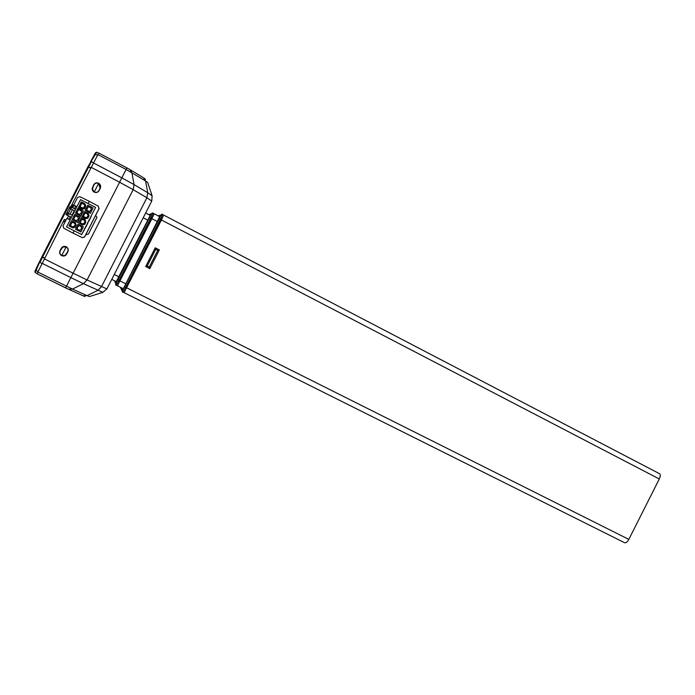<?xml version="1.0" encoding="UTF-8"?>
<svg xmlns="http://www.w3.org/2000/svg" width="695" height="695" viewBox="0 0 695 695"><rect width="100%" height="100%" fill="white"/><g stroke="black" fill="none" stroke-linecap="round" stroke-linejoin="round"><path stroke-width="1.04" d="M151.762 201.029L152.109 195.799L147.74 192.724L146.888 197.736L133.171 189.683L87.066 279.963L106.891 288.92L151.736 201.081L146.888 197.736L101.479 286.67L97.908 290.336L87.031 295.618L72.454 289.077L68.536 289.276L37.009 273.752L62.898 222.244L65.695 220.715M72.341 206.311L73.018 207.258L72.341 203.765L98.733 153.022M67.928 251.599L66.624 254.135C65.521 255.882 63.94 256.42 61.898 255.751C59.831 254.596 59.197 252.945 59.996 250.808L61.299 248.271C62.437 246.49 64.044 245.96 66.112 246.69C68.119 247.872 68.718 249.505 67.928 251.599M100.367 188.119L99.072 190.656C97.752 192.611 95.997 193.028 93.808 191.916L92.531 190.5L92.114 188.675L93.79 184.696C95.145 182.715 96.918 182.307 99.124 183.489L100.619 185.608L100.367 188.119M65.495 255.421L61.968 255.708C59.909 254.552 59.275 252.911 60.074 250.782L61.369 248.245L63.61 246.456M92.114 188.632L93.773 184.844C95.128 182.872 96.9 182.464 99.09 183.636L100.636 187.407M39.467 261.711L35.645 269.703L36.053 270.485L41.926 256.768L88.013 166.618L90.654 167.947M88.013 166.618L96.675 152.231M41.926 256.768L44.567 258.106M65.964 220.193L64.374 219.377L62.984 222.096M72.271 203.922L70.881 206.641L72.827 207.64M64.374 219.377L63.306 221.662M72.106 204.434L70.96 206.676M65.956 220.211L64.435 219.438M65.382 255.239L67.789 251.46C68.536 249.505 67.962 247.967 66.086 246.864L63.653 246.664M92.339 188.658L93.912 191.881C95.962 192.923 97.604 192.532 98.838 190.699L100.401 187.415M66.494 253.996C65.46 255.621 63.966 256.134 62.003 255.543L61.803 255.456C60.005 254.327 59.475 252.815 60.213 250.904L62.767 247.038L66.155 246.942C67.954 248.072 68.501 249.574 67.789 251.468L66.494 253.996M93.981 184.835C95.093 183.124 96.631 182.663 98.594 183.454L100.132 188.163L98.838 190.691C97.734 192.376 96.205 192.793 94.251 191.959L92.904 190.751L92.339 189.075L93.981 184.835M66.155 246.942L61.803 255.456M94.251 191.959L98.594 183.454M89.447 219.368L87.501 223.225L91.141 216.779M86.58 224.98L84.026 230.019L87.674 223.521M87.066 224.694L81.68 234.606L66.564 226.926L81.663 234.597L83.704 230.601L81.68 234.606M90.055 218.187L90.541 217.952M89.933 219.142L87.179 223.799M95.545 207.484L90.654 216.996M70.126 219.959L66.92 218.326L63.019 225.962L63.784 228.238L72.975 233.094L74.157 230.783M76.789 206.919L75.651 206.328L74.426 208.717M68.979 219.377L70.325 216.736M88.083 203.539L89.229 201.289L79.908 196.685L77.614 197.389L73.713 205.025L75.651 206.328M73.913 205.512L72.723 207.84M68.579 215.954L67.276 218.508M73.713 205.025L76.919 206.667M84.599 237.004L98.933 208.96M72.975 233.094L82.297 237.62L84.573 236.908L82.444 237.69M98.951 208.917L98.438 206.25L89.229 201.289M83.704 230.601L84.173 230.201M99.107 208.474L84.573 236.908M70.282 208.63L71.038 207.153L70.03 206.641L65.964 214.59L71.463 217.327M72.384 209.699L74.278 210.707L71.985 215.189L74.304 210.767L72.019 215.242L70.091 214.19L72.384 209.699L70.673 208.821L68.379 213.313L70.091 214.19M70.073 214.242L72.019 215.242M70.673 208.821L69.291 208.144L66.998 212.627L68.379 213.313M84.799 204.956L83.956 204.486L84.807 204.921L84.755 206.041L83.2 208.074L80.342 207.127L80.594 206.641L80.368 207.136M84.147 204.104L81.671 203.444L80.151 206.406L81.663 203.4L82.375 203.149L84.165 204.069L83.956 204.486M88.109 214.599L87.275 214.164L88.126 214.573L88.065 215.685M87.466 213.747L84.981 213.087L83.469 216.058M87.9 215.016L88.074 215.676L86.519 217.709L83.669 216.771L83.913 216.284L83.687 216.779M84.903 220.871L84.06 220.419L84.912 220.854L84.86 221.966L83.304 223.998L80.455 223.06L80.698 222.574L80.472 223.069M82.236 219.603L82.479 219.09L84.269 220.002L81.775 219.368L80.255 222.348M75.156 223.816L74.304 223.373L75.164 223.807L75.103 224.919L73.548 226.961L70.69 226.023L70.933 225.536L70.708 226.031M72.74 222.07L74.513 222.956L72.019 222.313L70.49 225.31M91.323 208.318L90.48 207.848L91.34 208.283L91.271 209.404M90.68 207.466L88.195 206.806L86.684 209.768M91.106 208.735L91.28 209.386L89.733 211.428L86.884 210.481L87.127 209.994L86.901 210.489M81.584 211.245L80.742 210.776L81.593 211.219L81.541 212.331L79.986 214.364L77.128 213.426L77.371 212.931L77.154 213.435M80.933 210.394L78.457 209.734L76.937 212.705L78.439 209.699L79.16 209.447L80.95 210.368L80.742 210.776M78.37 217.535L77.519 217.075L78.379 217.518L78.326 218.621L76.771 220.662L73.905 219.724L74.157 219.238L73.931 219.733M75.955 215.78L77.727 216.666L75.234 216.023L73.713 219.012M81.697 227.152L80.846 226.709L81.697 227.143L81.645 228.247L80.09 230.288L77.241 229.35L77.484 228.864L77.258 229.359M78.561 225.649L79.265 225.38L81.054 226.292L78.561 225.649L77.032 228.638M65.964 214.59L66.981 215.102L67.884 213.339L66.998 212.627M84.582 205.373L84.755 206.033M80.594 206.641L80.125 206.398M78.605 206.945L82.349 208.865L84.668 208.161L85.746 206.067L84.712 208.535L82.418 209.221L78.717 207.327L81.211 201.845L84.955 203.765L85.746 206.067M83.913 216.284L83.452 216.049L84.981 213.052L85.694 212.8L87.483 213.721L87.275 214.13M81.932 216.588L85.667 218.499L87.987 217.804L89.047 215.989L87.987 218.056L85.694 218.751L82.01 216.866L84.538 211.497L88.265 213.417L89.056 215.702M84.686 221.305L84.86 221.957M80.698 222.574L80.238 222.339L81.767 219.342L82.236 219.577M78.717 222.887L82.453 224.789L84.773 224.085L85.841 221.992L84.816 224.268L82.523 224.963L78.717 222.887L81.324 217.787L85.051 219.698L85.841 221.992M70.933 225.536L70.464 225.293L72.002 222.296L72.714 222.044M68.944 225.84L72.697 227.752L75.017 227.048L76.094 224.945L75.173 227.195L72.871 227.891L68.944 225.84L71.55 220.741L75.303 222.652L76.094 224.945M87.127 209.994L86.667 209.76L88.195 206.763L88.908 206.511L90.698 207.431L90.48 207.848M81.367 211.671L81.541 212.323M77.371 212.931L76.91 212.696M74.157 219.238L73.687 218.995L75.216 215.997L75.937 215.745M77.484 228.864L77.023 228.629L78.552 225.632M70.03 214.321L68.501 213.539L67.597 215.32L71.481 217.3M68.457 213.626L67.884 213.339M76.233 225.119L75.303 222.652M85.146 210.298L90.428 213.009L93.026 207.927L90.402 213.33L85.146 210.298L87.752 205.207L93.026 207.927M75.39 213.243L80.689 215.954L83.287 210.863L80.776 216.232L75.39 213.243L77.996 208.144L83.287 210.863M72.167 219.542L77.475 222.252L80.073 217.153L77.597 222.452L72.167 219.542L74.773 214.442L80.073 217.153M75.503 229.176L80.794 231.869L83.391 226.779L80.881 231.965L75.503 229.176L78.101 224.085L83.391 226.779M66.981 215.102L67.597 215.32M71.038 207.153L71.62 207.44M70.864 208.926L71.689 207.31L75.573 209.299M66.564 226.926L80.507 199.63L95.562 207.388M95.693 215.294L96.926 217.396M86.475 234.623L88.439 234.015L86.475 234.623M96.857 217.552L88.439 234.024M88.439 234.015L96.874 217.509M114.536 280.78L115.7 283.508L117.776 279.764L149.547 217.518L151.328 213.721L148.947 214.712M150.242 215.389L116.282 281.649M154.151 213.791L117.42 285.767L151.884 218.682L154.16 213.791L153.022 213.2C152.422 212.296 151.275 213.739 149.599 217.535L150.746 218.091L153.03 213.2L159.989 216.831L154.16 213.791M120.591 287.348L122.346 290.388L124.448 286.661L159.068 218.821L160.814 215.016L158.234 215.91M159.702 216.675L124.127 287.165L123.05 289.085L122.911 288.512M159.068 218.821L160.276 219.394L162.526 214.494L163.655 215.085L161.414 219.985L124.075 292.647L163.655 215.085L659.486 473.686L162.526 214.494L160.814 215.016M122.346 290.388L122.928 292.074L624.596 542.734C625.952 543.09 627.359 541.978 628.819 539.389L659.294 478.977C660.493 476.327 660.554 474.563 659.486 473.686M159.346 249.913L157.748 250.4L149.251 267.045L149.807 268.6L159.346 249.913L155.22 247.802L145.681 266.506L149.807 268.6M149.251 267.045L147.21 266.003L145.681 266.506M147.21 266.003L155.706 249.349L155.22 247.802M155.706 249.349L157.748 250.4M106.882 288.955L102.834 292.326L83.452 283.682L87.066 279.963L73.123 273.204L70.855 277.618L83.452 283.682L72.454 289.077L37.765 272.023M152.04 195.59L147.679 182.498L145.576 180.961L147.74 192.724L134.048 184.601L133.171 189.683L119.601 182.22L73.123 273.204L44.211 258.801M68.614 289.311L83.148 295.809L87.031 295.618L89.447 296.548L102.747 292.36M97.83 154.542L126.108 169.458L126.907 167.877L129.861 169.537L131.902 172.699L134.048 184.601L121.834 177.851L119.601 182.22L91.01 167.252M93.304 162.873L121.834 177.851L126.108 169.458L145.576 180.961L143.544 177.842L129.974 169.606M41.987 263.266L70.855 277.618L65.599 287.886L68.536 289.276M65.599 287.878L37.009 273.752M98.725 153.004L126.898 167.895M34.828 271.606L35.627 269.738M90.558 161.77L94.694 154.186L97.535 155.081M94.72 154.151L95.701 152.518M41.891 256.846L35.601 269.964L35.15 272.562L37.078 273.517L35.15 272.562L36.053 270.485L38.034 271.467M88.056 166.531L88.725 166.826L91.436 161.666L93.399 162.7M90.698 167.86L88.604 167.061L90.585 168.094M87.944 166.757L88.604 167.061L42.525 257.193L41.917 256.872L44.645 257.958M42.004 256.62L94.894 153.995L96.675 152.214L98.577 153.221M41.891 263.457L39.902 262.467L42.525 257.193L44.523 258.184M111.765 279.381L116.638 281.822L111.765 279.381M119.158 276.931L114.267 274.473M150.485 215.52L145.646 213.009L150.485 215.511M143.196 217.813L148.052 220.324M117.776 279.764L118.949 280.372L116.282 285.193L115.7 283.508M148.643 214.555L149.555 214.46M151.328 213.721L153.022 213.2M149.547 217.518L117.82 279.79C115.683 283.473 115.162 285.28 116.282 285.193L123.302 288.703M125.821 283.821L118.949 280.372L150.746 218.091L157.557 221.627M124.448 286.661L125.63 287.278L160.276 219.394L659.294 478.977M162.526 214.494C162.013 213.391 160.884 214.833 159.129 218.838L124.492 286.696C122.233 290.562 121.712 292.36 122.928 292.074L125.63 287.278L628.819 539.389M120.496 287.661L122.216 291.014M143.657 177.911L145.437 179.223M83.218 295.844L84.955 296.496M116.282 285.193L123.302 288.712M122.928 292.074L624.596 542.734"/></g></svg>
